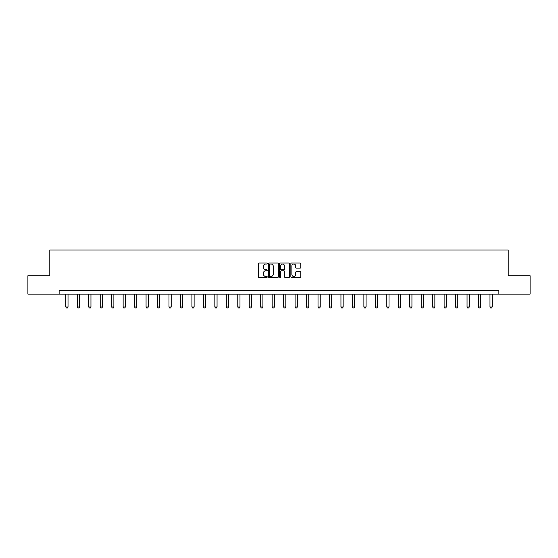 <?xml version="1.0" encoding="UTF-8"?>
<svg xmlns="http://www.w3.org/2000/svg" width="558" height="558" viewBox="0 0 558 558"><rect width="100%" height="100%" fill="white"/><g stroke="black" fill="none" stroke-linecap="round" stroke-linejoin="round"><path stroke-width="0.84" d="M267.24 263.536A0.502 0.502 0 0 0 266.738 263.034L259.072 263.034A0.718 0.718 0 0 0 258.354 263.753L258.354 276.74A0.718 0.718 0 0 0 259.072 277.459L266.738 277.459A0.502 0.502 0 0 0 267.24 276.956A0.502 0.502 0 0 0 266.738 276.454L265.748 276.454A2.309 2.309 0 0 1 263.439 274.145L263.439 273.064A2.309 2.309 0 0 1 265.748 270.756L266.738 270.756A0.502 0.502 0 0 0 267.24 270.246A0.502 0.502 0 0 0 266.738 269.744L265.748 269.744A2.309 2.309 0 0 1 263.439 267.435L263.439 266.354A2.309 2.309 0 0 1 265.748 264.046L266.738 264.046A0.502 0.502 0 0 0 267.24 263.536M300.078 268.119A0.718 0.718 0 0 0 300.804 267.401L300.804 263.753A0.718 0.718 0 0 0 300.078 263.034L291.569 263.034A0.718 0.718 0 0 0 290.851 263.753L290.851 276.74A0.718 0.718 0 0 0 291.569 277.459L300.078 277.459A0.718 0.718 0 0 0 300.804 276.74L300.804 272.339A0.718 0.718 0 0 0 300.078 271.62L296.438 271.62A0.718 0.718 0 0 0 295.719 272.339L295.719 274.522A1.932 1.932 0 0 1 293.787 276.454A1.932 1.932 0 0 1 291.855 274.522L291.855 265.971A1.932 1.932 0 0 1 293.787 264.046A1.932 1.932 0 0 1 295.719 265.971L295.719 267.401A0.718 0.718 0 0 0 296.438 268.119L300.078 268.119M59.134 294.129L27.9 294.129L27.9 275.757L49.802 275.757L49.802 250.04L508.199 250.04L508.199 275.757L530.1 275.757L530.1 294.129L498.866 294.129L498.866 290.453L59.134 290.453L59.134 294.129L498.866 294.129M278.372 263.753A0.718 0.718 0 0 0 277.647 263.034L269.137 263.034A0.718 0.718 0 0 0 268.412 263.753L268.412 276.74A0.718 0.718 0 0 0 269.137 277.459L277.647 277.459A0.718 0.718 0 0 0 278.372 276.74L278.372 263.753M280.353 263.034L288.863 263.034A0.718 0.718 0 0 1 289.588 263.753L289.588 276.74A0.718 0.718 0 0 1 288.863 277.459L285.222 277.459A0.718 0.718 0 0 1 284.503 276.74L284.503 271.474A0.718 0.718 0 0 0 283.778 270.756L281.365 270.756A0.718 0.718 0 0 0 280.639 271.474L280.639 276.956A0.502 0.502 0 0 1 280.137 277.459A0.502 0.502 0 0 1 279.628 276.956L279.628 263.753A0.718 0.718 0 0 1 280.353 263.034M269.933 264.046A0.502 0.502 0 0 0 269.423 264.548L269.423 275.945A0.502 0.502 0 0 0 269.933 276.454L270.979 276.454A2.309 2.309 0 0 0 273.281 274.145L273.281 266.354A2.309 2.309 0 0 0 270.979 264.046L269.933 264.046M284.503 266.013A1.932 1.932 0 0 0 282.571 264.08A1.932 1.932 0 0 0 280.639 266.013L280.639 269.019A0.718 0.718 0 0 0 281.365 269.744L283.778 269.744A0.718 0.718 0 0 0 284.503 269.019L284.503 266.013M65.816 294.129L65.816 307.005L68.02 307.005L68.02 294.129M68.02 307.005L67.469 307.96L66.367 307.96L65.816 307.005M77.283 294.129L77.283 307.005L79.487 307.005L79.487 294.129M79.487 307.005L78.936 307.96L77.834 307.96L77.283 307.005M88.743 294.129L88.743 307.005L90.954 307.005L90.954 294.129M90.954 307.005L90.396 307.96L89.294 307.96L88.743 307.005M100.21 294.129L100.21 307.005L102.414 307.005L102.414 294.129M102.414 307.005L101.863 307.96L100.761 307.96L100.21 307.005M111.677 294.129L111.677 307.005L113.881 307.005L113.881 294.129M113.881 307.005L113.33 307.96L112.228 307.96L111.677 307.005M123.137 294.129L123.137 307.005L125.341 307.005L125.341 294.129M125.341 307.005L124.79 307.96L123.688 307.96L123.137 307.005M134.604 294.129L134.604 307.005L136.808 307.005L136.808 294.129M136.808 307.005L136.257 307.96L135.155 307.96L134.604 307.005M146.063 294.129L146.063 307.005L148.268 307.005L148.268 294.129M148.268 307.005L147.717 307.96L146.614 307.96L146.063 307.005M157.53 294.129L157.53 307.005L159.734 307.005L159.734 294.129M159.734 307.005L159.183 307.96L158.081 307.96L157.53 307.005M168.99 294.129L168.99 307.005L171.194 307.005L171.194 294.129M171.194 307.005L170.643 307.96L169.541 307.96L168.99 307.005M180.457 294.129L180.457 307.005L182.661 307.005L182.661 294.129M182.661 307.005L182.11 307.96L181.008 307.96L180.457 307.005M191.917 294.129L191.917 307.005L194.121 307.005L194.121 294.129M194.121 307.005L193.57 307.96L192.468 307.96L191.917 307.005M203.384 294.129L203.384 307.005L205.588 307.005L205.588 294.129M205.588 307.005L205.037 307.96L203.935 307.96L203.384 307.005M214.844 294.129L214.844 307.005L217.055 307.005L217.055 294.129M217.055 307.005L216.504 307.96L215.395 307.96L214.844 307.005M226.311 294.129L226.311 307.005L228.515 307.005L228.515 294.129M228.515 307.005L227.964 307.96L226.862 307.96L226.311 307.005M237.778 294.129L237.778 307.005L239.982 307.005L239.982 294.129M239.982 307.005L239.431 307.96L238.329 307.96L237.778 307.005M249.238 294.129L249.238 307.005L251.442 307.005L251.442 294.129M251.442 307.005L250.891 307.96L249.789 307.96L249.238 307.005M260.705 294.129L260.705 307.005L262.909 307.005L262.909 294.129M262.909 307.005L262.358 307.96L261.256 307.96L260.705 307.005M272.164 294.129L272.164 307.005L274.369 307.005L274.369 294.129M274.369 307.005L273.818 307.96L272.716 307.96L272.164 307.005M283.631 294.129L283.631 307.005L285.836 307.005L285.836 294.129M285.836 307.005L285.284 307.96L284.182 307.96L283.631 307.005M295.091 294.129L295.091 307.005L297.295 307.005L297.295 294.129M297.295 307.005L296.744 307.96L295.642 307.96L295.091 307.005M306.558 294.129L306.558 307.005L308.762 307.005L308.762 294.129M308.762 307.005L308.211 307.96L307.109 307.96L306.558 307.005M318.018 294.129L318.018 307.005L320.222 307.005L320.222 294.129M320.222 307.005L319.671 307.96L318.569 307.96L318.018 307.005M329.485 294.129L329.485 307.005L331.689 307.005L331.689 294.129M331.689 307.005L331.138 307.96L330.036 307.96L329.485 307.005M340.945 294.129L340.945 307.005L343.156 307.005L343.156 294.129M343.156 307.005L342.605 307.96L341.496 307.96L340.945 307.005M352.412 294.129L352.412 307.005L354.616 307.005L354.616 294.129M354.616 307.005L354.065 307.96L352.963 307.96L352.412 307.005M363.879 294.129L363.879 307.005L366.083 307.005L366.083 294.129M366.083 307.005L365.532 307.96L364.43 307.96L363.879 307.005M375.339 294.129L375.339 307.005L377.543 307.005L377.543 294.129M377.543 307.005L376.992 307.96L375.89 307.96L375.339 307.005M386.806 294.129L386.806 307.005L389.01 307.005L389.01 294.129M389.01 307.005L388.459 307.96L387.357 307.96L386.806 307.005M398.266 294.129L398.266 307.005L400.47 307.005L400.47 294.129M400.47 307.005L399.919 307.96L398.817 307.96L398.266 307.005M409.732 294.129L409.732 307.005L411.937 307.005L411.937 294.129M411.937 307.005L411.385 307.96L410.283 307.96L409.732 307.005M421.192 294.129L421.192 307.005L423.396 307.005L423.396 294.129M423.396 307.005L422.845 307.96L421.743 307.96L421.192 307.005M432.659 294.129L432.659 307.005L434.863 307.005L434.863 294.129M434.863 307.005L434.312 307.96L433.21 307.96L432.659 307.005M444.119 294.129L444.119 307.005L446.323 307.005L446.323 294.129M446.323 307.005L445.772 307.96L444.67 307.96L444.119 307.005M455.586 294.129L455.586 307.005L457.79 307.005L457.79 294.129M457.79 307.005L457.239 307.96L456.137 307.96L455.586 307.005M467.046 294.129L467.046 307.005L469.257 307.005L469.257 294.129M469.257 307.005L468.706 307.96L467.604 307.96L467.046 307.005M478.513 294.129L478.513 307.005L480.717 307.005L480.717 294.129M480.717 307.005L480.166 307.96L479.064 307.96L478.513 307.005M489.98 294.129L489.98 307.005L492.184 307.005L492.184 294.129M492.184 307.005L491.633 307.96L490.531 307.96L489.98 307.005"/></g></svg>
